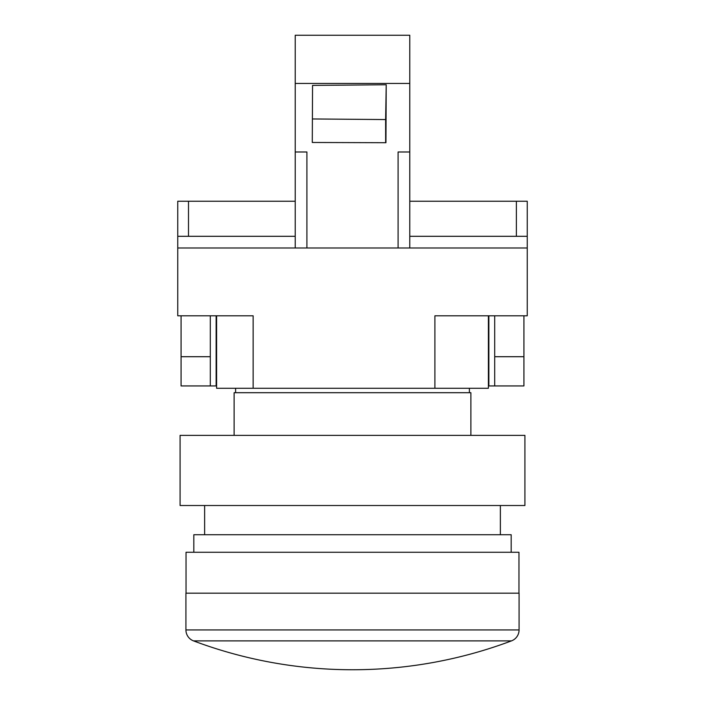 <?xml version="1.0" encoding="UTF-8"?>
<svg xmlns="http://www.w3.org/2000/svg" width="705" height="705" viewBox="0 0 705 705"><rect width="100%" height="100%" fill="white"/><g stroke="black" fill="none" stroke-linecap="round" stroke-linejoin="round"><path stroke-width="1.06" d="M295.219 236.307L177.748 236.307L177.748 201.242L295.219 201.242M409.781 201.242L527.252 201.242L527.252 236.307L409.781 236.307M295.219 83.428L295.219 35.25L409.781 35.25L409.781 83.428L295.219 83.428L295.219 151.989L306.913 151.989L306.913 247.993M295.219 247.993L295.219 151.989M216.611 385.935L181.079 385.935L181.079 315.796L177.748 315.796L177.748 236.307M177.748 247.993L527.252 247.993L527.252 315.796L523.921 315.796L523.921 385.935L494.699 385.935L494.699 315.796L434.906 315.796L434.906 388.27L253.139 388.27L253.139 315.796L210.301 315.796L210.301 356.704L181.079 356.704M409.781 83.428L409.781 247.993M398.087 247.993L398.087 151.989L409.781 151.989M386.225 84.759L385.943 142.71L312.28 142.472L312.553 85.393L386.225 84.759L385.626 119.559L312.394 118.96M353.055 35.25L366.697 35.25M371.958 35.25L374.866 35.25M378.823 35.25L388.032 35.25M348.147 35.25L343.511 35.25M325.287 35.25L317.876 35.25M516.386 236.307L516.386 201.242M527.252 236.307L527.252 247.993M494.699 315.796L523.921 315.796M253.139 388.27L216.611 388.27L216.611 315.796L216.144 315.796L216.144 385.935M488.389 315.796L488.389 388.27L434.906 388.27M210.301 385.935L210.301 356.704M523.921 356.704L494.699 356.704M488.389 385.935L494.699 385.935M181.079 315.796L210.301 315.796M188.499 201.242L188.499 236.307M385.653 142.71L385.626 119.559M193.822 552.271L193.822 534.734L511.178 534.734L511.178 552.271M186.032 593.187L186.032 552.271L518.968 552.271L518.968 593.187M193.514 640.88A11.694 11.694 0 0 1 185.926 629.935L185.926 593.187L519.074 593.187L519.074 629.935A11.694 11.694 0 0 1 511.486 640.88L193.514 640.88A452.231 452.231 0 0 0 511.486 640.88M204.626 534.734L204.626 505.511M500.374 505.511L500.374 534.734M180.083 505.511L524.917 505.511L524.917 435.373L180.083 435.373L180.083 505.511M234.122 435.373L234.122 392.703L470.878 392.703L470.878 435.373M235.611 392.703L235.611 388.27M469.389 388.27L469.389 392.703M488.856 315.796L488.856 385.935M185.926 629.935L519.074 629.935"/></g></svg>
